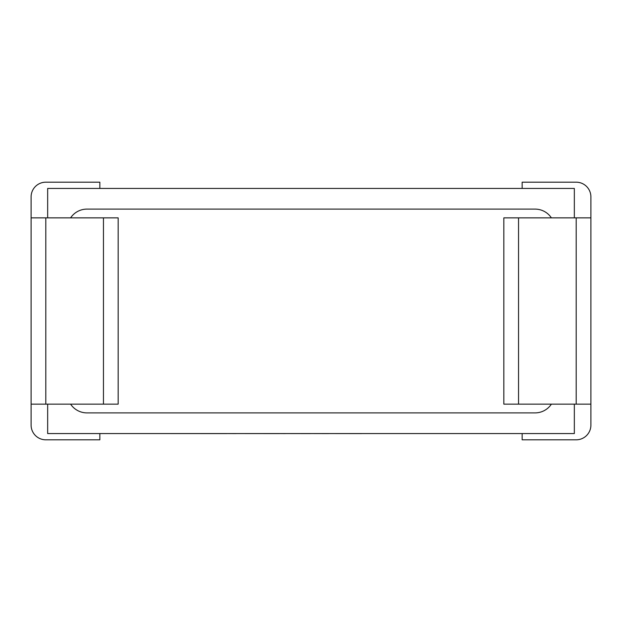 <?xml version="1.0" encoding="UTF-8"?>
<svg xmlns="http://www.w3.org/2000/svg" width="622" height="622" viewBox="0 0 622 622"><rect width="100%" height="100%" fill="white"/><g stroke="black" fill="none" stroke-linecap="round" stroke-linejoin="round"><path stroke-width="0.93" d="M574.339 217.855L574.339 188.443L47.661 188.443L47.661 217.855M70.605 217.855A19.64 19.64 0 0 1 86.948 209.109L535.052 209.109A19.64 19.64 0 0 1 551.395 217.855M574.339 404.144L574.339 433.557L47.661 433.557L47.661 404.144M503.836 217.855L518.546 217.855L518.546 404.144L503.836 404.144L503.836 217.855M576.19 217.855L590.9 217.855L590.9 404.144L576.19 404.144L576.19 217.855L518.546 217.855M551.395 404.144A19.64 19.64 0 0 1 535.052 412.891L86.948 412.891A19.64 19.64 0 0 1 70.605 404.144M590.9 404.144L590.9 425.114A14.71 14.71 0 0 1 576.19 439.816L522.153 439.816L522.153 433.557M590.9 217.855L590.9 196.886A14.71 14.71 0 0 0 576.19 182.184L522.153 182.184L522.153 188.443M576.19 404.144L518.546 404.144M31.1 404.144L45.81 404.144L45.81 217.855L31.1 217.855L31.1 425.114A14.71 14.71 0 0 0 45.81 439.816L99.847 439.816L99.847 433.557M45.81 217.855L103.454 217.855L103.454 404.144L118.164 404.144L118.164 217.855L103.454 217.855M31.1 217.855L31.1 196.886A14.71 14.71 0 0 1 45.81 182.184L99.847 182.184L99.847 188.443M45.81 404.144L103.454 404.144M361.662 433.557L455.872 433.557M361.662 433.596L328.859 433.557M328.859 433.596L310.324 433.557M310.324 433.596L285.335 433.557M285.335 433.596L279.48 433.557M279.48 433.596L236.127 433.557M236.127 433.596L226.882 433.557M226.882 433.596L156.231 433.557"/></g></svg>
